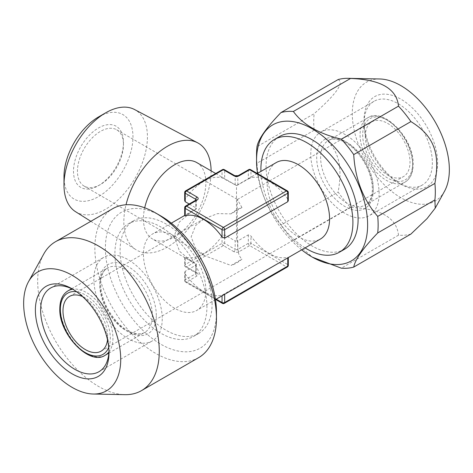 <?xml version="1.0" encoding="UTF-8"?>
<svg xmlns="http://www.w3.org/2000/svg" width="473" height="473" viewBox="0 0 473 473"><rect width="100%" height="100%" fill="white"/><g stroke="black" fill="none" stroke-linecap="round" stroke-linejoin="round"><path stroke-width="0.35" stroke-dasharray="2.37 1.77" d="M184.689 200.605L185.233 199.032A44.149 25.489 -60 0 1 222.038 177.783L236.5 185.522M222.038 236.021A44.149 25.489 -60 0 1 185.233 257.271L185.233 266.098A1.857 1.076 180 0 1 184.689 265.341A1.857 1.076 180 0 1 185.233 264.578L222.038 243.329A1.857 1.076 180 0 1 224.669 243.329L235.187 249.401L235.187 240.923L224.669 234.85L222.038 236.021L222.038 243.329A1.857 1.076 60 0 0 223.357 245.605A1.857 1.076 120 0 0 224.669 243.329L224.669 234.85M196.271 199.89A1.857 1.076 180 0 1 196.295 200.073A1.857 1.076 180 0 1 195.751 200.83L195.751 209.308L196.295 208.918L195.751 207.789L189.176 203.999M248.715 169.624A1.857 1.076 -120 0 0 248.331 170.475L248.331 178.954L236.5 185.706L236.5 240.869L235.187 240.923M196.36 199.807L196.295 208.918L192.351 211.011L179.202 222.18L174.058 236.5L179.616 251.364L192.351 261.989L152.56 239.019A44.149 25.489 120 0 1 143.42 218.81A44.149 25.489 -60 0 1 144.708 207.801M196.715 162.546A44.149 25.489 -60 0 1 205.856 182.761A44.149 25.489 120 0 1 186.587 227.194A44.149 25.489 120 0 1 152.56 239.019M276.285 162.546A44.149 25.489 -120 0 0 267.144 182.761A44.149 25.489 60 0 0 286.413 227.194A44.149 25.489 60 0 0 320.44 239.019M248.331 178.954L250.962 177.783A44.149 25.489 -120 0 1 287.767 199.032L288.311 200.605M185.233 215.729L185.233 206.902A1.857 1.076 0 0 0 184.689 207.659M195.751 209.308L185.233 215.381M205.856 290.239A44.149 25.489 -120 0 0 186.587 245.806A44.149 25.489 -120 0 0 152.56 233.981A44.149 25.489 -120 0 0 143.42 254.19A44.149 25.489 60 0 0 162.688 298.623A44.149 25.489 60 0 0 196.715 310.454A44.149 25.489 60 0 0 205.856 290.239M239.131 251.677A1.857 1.076 60 0 1 237.813 249.401L248.331 243.329A1.857 1.076 180 0 1 250.962 243.329A1.857 1.076 120 0 1 249.643 245.605L239.131 251.677A3.719 2.146 180 0 1 233.869 251.677A1.857 1.076 120 0 0 235.187 249.401A1.857 1.076 0 0 0 237.813 249.401L237.813 240.923L248.331 234.85L250.962 236.021A44.149 25.489 -120 0 0 287.767 257.271L287.767 264.578A1.857 1.076 180 0 1 288.311 265.341M237.813 240.923L236.5 240.869M192.351 261.989L196.295 264.082L195.751 265.211L185.233 271.277L184.689 272.395L185.233 273.968A44.149 25.489 -120 0 0 222.038 295.217L287.767 257.886M224.285 303.376A1.857 1.076 60 0 1 223.357 303.288L186.551 282.038A1.857 1.076 60 0 1 185.233 279.762A1.857 1.076 0 0 0 184.689 280.519A1.857 1.076 0 0 0 185.233 281.275L185.233 273.968M215.694 299.492L185.617 282.127A1.857 1.076 -60 0 0 186.551 282.038L197.064 275.966A3.719 2.146 180 0 0 197.064 272.927L186.551 266.855A1.857 1.076 60 0 1 185.233 264.578L185.233 257.271L185.233 257.619L196.295 264.082L196.295 272.927A1.857 1.076 180 0 1 195.751 273.69L185.233 279.762L185.233 271.277M184.689 192.481A1.857 1.076 180 0 1 185.233 191.725L185.233 199.032M222.428 169.624A1.857 1.076 -120 0 0 222.038 170.475A1.857 1.076 180 0 1 224.669 170.475L224.669 178.954M237.813 185.026L237.813 176.547L248.331 170.475A1.857 1.076 180 0 1 250.962 170.475L250.962 177.783M287.383 190.873A1.857 1.076 -60 0 1 287.767 191.725L287.767 199.032M287.383 266.949A1.857 1.076 60 0 1 286.449 266.855A1.857 1.076 120 0 0 287.767 264.578L250.962 243.329L250.962 236.021M248.331 234.85L248.331 243.329A1.857 1.076 60 0 0 249.643 245.605L286.449 266.855L223.357 303.288A1.857 1.076 -60 0 1 222.428 303.376M233.869 251.677L223.357 245.605L186.551 266.855A1.857 1.076 -60 0 1 185.617 266.949A1.857 1.076 -60 0 1 185.233 266.098L195.751 272.17A1.857 1.076 180 0 1 196.295 272.927L196.135 273.022A1.857 1.076 -60 0 1 195.751 272.17L195.751 263.692M211.106 170.854A61.715 35.635 -60 0 1 211.106 171.451A61.715 35.635 -60 0 1 183.725 234.023A61.715 35.635 -60 0 1 135.94 249.685A61.715 35.635 -60 0 1 123.825 221.837A61.715 35.635 -60 0 1 126.025 204.768M75.562 211.697A59.001 34.068 120 0 0 121.248 196.721A59.001 34.068 120 0 0 147.428 136.898A59.001 34.068 -60 0 0 134.551 109.529M98.479 116.985A48.778 28.161 -60 0 1 132.966 136.898A48.778 28.161 120 0 1 98.479 196.638A48.778 28.161 120 0 1 63.985 176.725M123.453 142.391A35.321 20.392 -60 0 1 98.479 185.653A35.321 20.392 -60 0 1 73.498 171.232A35.321 20.392 -60 0 1 98.479 127.976A35.321 20.392 -60 0 1 123.453 142.391L123.453 144.673A32.531 18.784 120 0 0 116.713 129.779A32.531 18.784 120 0 0 91.644 138.494A32.531 18.784 120 0 0 77.442 171.232A32.531 18.784 120 0 0 84.182 186.126A32.531 18.784 120 0 0 100.447 184.511A32.531 18.784 120 0 0 123.453 144.673M231.043 213.849A32.531 18.784 -60 0 1 241.957 207.546L231.043 213.849L217.604 213.625L203.981 218.78L195.645 225.55L191.151 236.878L195.473 248.077L204.91 255.828L231.043 265.454L241.957 259.151A32.531 18.784 120 0 1 231.043 265.454M241.957 207.546L237.416 199.482L237.156 210.319L237.641 242.779C237.387 250.968 238.824 256.425 241.957 259.151M107.507 339.791A31.602 18.246 -120 0 0 107.678 336.675A31.602 18.246 -120 0 0 82.55 296.565M365.322 136.325A31.602 18.246 60 0 1 371.867 121.857A31.602 18.246 60 0 1 396.22 130.323A31.602 18.246 60 0 1 410.014 162.127A31.602 18.246 60 0 1 403.469 176.595A31.602 18.246 60 0 1 379.115 168.128A31.602 18.246 60 0 1 365.322 136.325M162.233 318.843A48.335 27.907 60 0 1 152.217 340.968A48.335 27.907 60 0 1 114.974 328.02A48.335 27.907 60 0 1 93.879 279.377A48.335 27.907 60 0 1 103.889 257.253A48.335 27.907 60 0 1 141.131 270.201A48.335 27.907 60 0 1 162.233 318.843M73.528 289.665A48.335 27.907 -120 0 1 74.817 290.381A48.335 27.907 -120 0 1 108.991 349.582A48.335 27.907 60 0 1 108.967 351.055M108.991 349.582L108.991 352.616M43.717 254.078A85.98 49.641 -120 0 0 37.68 281.086A85.98 49.641 60 0 0 124.884 394.665M198.648 357.635A85.98 49.641 60 0 1 132.393 334.6A85.98 49.641 60 0 1 94.86 248.071A85.98 49.641 -120 0 1 112.669 208.711M160.915 216.007A78.542 45.349 -120 0 0 105.378 248.071A78.542 45.349 60 0 0 160.915 344.267A78.542 45.349 60 0 0 216.457 312.204M206.926 306.699A65.067 37.568 -120 0 0 178.522 241.224A65.067 37.568 -120 0 0 128.384 223.788A65.067 37.568 -120 0 0 114.909 253.575A65.067 37.568 -120 0 0 143.307 319.056A65.067 37.568 -120 0 0 193.445 336.486A65.067 37.568 -120 0 0 206.926 306.699M212.105 303.707A65.067 37.568 -120 0 0 183.707 238.226A65.067 37.568 -120 0 0 133.569 220.796A65.067 37.568 -120 0 0 120.089 250.584A65.067 37.568 -120 0 0 148.492 316.065A65.067 37.568 -120 0 0 198.63 333.495A65.067 37.568 -120 0 0 212.105 303.707M379.121 193.623A48.335 27.907 -120 0 0 358.026 144.98A48.335 27.907 -120 0 0 320.783 132.032A48.335 27.907 -120 0 0 310.767 154.157A48.335 27.907 -120 0 0 331.869 202.799A48.335 27.907 -120 0 0 369.111 215.747A48.335 27.907 -120 0 0 379.121 193.623M364.009 123.418A48.335 27.907 60 0 0 398.183 182.619A48.335 27.907 60 0 0 422.354 185.008A48.335 27.907 60 0 0 432.363 162.883A48.335 27.907 -120 0 0 411.262 114.241A48.335 27.907 -120 0 0 374.019 101.293A48.335 27.907 -120 0 0 364.009 123.418L364.009 120.384A52.054 30.053 60 0 0 400.814 184.133A52.054 30.053 60 0 0 437.62 162.883A52.054 30.053 -120 0 0 400.814 99.135A52.054 30.053 -120 0 0 364.009 120.384M444.531 191.222A68.644 39.631 60 0 1 390 190.028A68.644 39.631 60 0 1 352.279 113.615A68.644 39.631 -120 0 1 379.73 78.979M410.913 234.058A85.98 49.641 60 0 1 398.503 235.17C396.628 217.716 380.641 208.487 350.54 207.476A85.98 49.641 60 0 1 338.13 192.038C343.682 161.441 336.894 144.3 314.149 130.229A85.98 49.641 60 0 1 313.729 121.715A85.98 49.641 -120 0 1 314.149 113.686L256.969 146.695M314.149 130.229L256.969 163.244C258.382 187.657 266.37 208.262 280.95 225.053L338.13 192.038M350.54 207.476L293.361 240.491A85.98 49.641 60 0 1 280.95 225.053M398.503 235.17L341.323 268.179M256.969 163.244A85.98 49.641 60 0 1 256.543 154.724M293.361 240.491L312.511 257.235M301.679 249.85A78.542 45.349 60 0 1 257.531 173.378M338.13 79.565C344.344 82.71 336.35 94.086 314.149 113.686M344.616 249.212A65.067 37.568 60 0 1 294.478 231.776A65.067 37.568 60 0 1 266.074 166.301A65.067 37.568 60 0 1 279.555 136.514M305.079 247.887A65.067 37.568 60 0 1 260.93 171.415M185.617 190.873A1.857 1.076 -120 0 0 185.233 191.725L222.038 170.475L222.038 177.783M222.038 295.832L222.038 295.217M216.238 299.178L185.233 281.275A1.857 1.076 -60 0 0 185.617 282.127A1.857 1.857 0 0 1 184.689 280.519L184.689 272.395M196.135 199.978A1.857 1.076 -120 0 0 195.751 200.83L185.233 206.902A1.857 1.076 -120 0 1 185.617 206.051M195.751 265.211L195.751 273.69A1.857 1.076 60 0 0 197.064 275.966M195.751 200.203L195.751 207.789M234.803 175.696A1.857 1.076 -60 0 1 235.187 176.547L224.669 170.475A1.857 1.076 -60 0 0 224.285 169.624M235.187 185.026L235.187 176.547A1.857 1.076 0 0 0 237.813 176.547A1.857 1.076 -120 0 1 238.197 175.696M288.311 192.481A1.857 1.076 180 0 0 287.767 191.725L250.962 170.475A1.857 1.076 -60 0 0 250.572 169.624M197.064 272.927A1.857 1.076 -60 0 1 196.135 273.022L185.617 266.949A1.857 1.857 0 0 1 184.689 265.341L184.689 257.217M108.731 347.377A35.321 20.392 -120 0 0 110.31 338.195A35.321 20.392 -120 0 0 76.591 291.717M108.926 351.995A37.178 21.468 60 0 0 112.935 338.195A37.178 21.468 -120 0 0 99.377 303.808A37.178 21.468 -120 0 0 72.688 289.234M68.059 290.818A37.178 21.468 -120 0 0 60.355 307.84A37.178 21.468 60 0 0 76.585 345.255A37.178 21.468 60 0 0 105.237 355.217M108.849 353.13L144.673 332.448C142.521 333.731 139.848 334.18 136.656 333.808L130.643 332.076C126.25 330.154 121.898 326.979 117.588 322.551C106.803 310.572 101.145 297.7 100.607 283.93C100.897 275.676 103.191 270.385 107.489 268.049A37.178 21.468 -120 0 1 136.141 278.012A37.178 21.468 -120 0 1 152.371 315.426A37.178 21.468 60 0 1 144.673 332.448A37.178 21.468 60 0 1 116.021 322.485A37.178 21.468 60 0 1 99.791 285.071A37.178 21.468 -120 0 1 107.489 268.049L71.665 288.731M156.315 315.426A39.968 23.076 -120 0 0 128.053 266.476A39.968 23.076 -120 0 0 99.791 282.795A39.968 23.076 60 0 0 128.053 331.744A39.968 23.076 60 0 0 156.315 315.426M412.645 163.646A35.321 20.392 60 0 1 387.671 178.061A35.321 20.392 60 0 1 362.69 134.805A35.321 20.392 60 0 1 387.671 120.384A35.321 20.392 60 0 1 412.645 163.646M412.645 165.16A37.178 21.468 60 0 1 404.941 182.182A37.178 21.468 60 0 1 376.295 172.219A37.178 21.468 60 0 1 360.065 134.805A37.178 21.468 -120 0 1 367.763 117.783C383.313 106.709 414.318 138.885 413.189 164.403C413.071 172.976 410.322 178.9 404.941 182.182L365.511 204.951A37.178 21.468 60 0 1 336.859 194.988A37.178 21.468 60 0 1 320.629 157.574A37.178 21.468 -120 0 1 328.327 140.552L367.763 117.783A37.178 21.468 -120 0 1 396.415 127.745A37.178 21.468 -120 0 1 412.645 165.16M373.209 187.929A37.178 21.468 -120 0 0 356.979 150.515A37.178 21.468 -120 0 0 328.327 140.552C330.479 139.269 333.152 138.82 336.344 139.192L342.357 140.924C346.75 142.846 351.102 146.021 355.412 150.449C366.197 162.428 371.855 175.3 372.393 189.07C372.103 197.324 369.809 202.615 365.511 204.951A37.178 21.468 60 0 0 373.209 187.929M373.209 190.205A39.968 23.076 60 0 1 344.947 206.524A39.968 23.076 60 0 1 316.685 157.574A39.968 23.076 -120 0 1 344.947 141.256A39.968 23.076 -120 0 1 373.209 190.205M257.306 173.508L236.5 185.517L215.694 173.508M192.351 211.011L184.689 215.434M171.321 223.15L152.56 233.981M215.469 299.622L196.715 310.454M288.311 257.217L288.311 257.566M90.846 221.311L135.94 249.685M100.447 184.511L98.479 185.653M116.713 129.779L237.446 199.482M69.531 296.405L203.981 218.78M237.416 199.482L371.867 121.857M101.133 351.143L403.469 176.595M98.981 371.707L152.217 340.968M50.646 287.992L103.889 257.253M74.817 290.381L72.186 288.867M133.569 220.796L128.384 223.788M198.63 333.495L193.445 336.486M84.182 186.126L204.91 255.828M374.019 101.293L320.783 132.032M422.354 185.008L369.111 215.747M398.183 182.619L400.814 184.133"/><path stroke-width="0.71" d="M189.176 203.999L185.233 201.723L184.689 200.605L184.689 192.481A1.857 1.076 180 0 0 185.233 193.238L185.233 201.723M144.708 207.801A44.149 25.489 -60 0 1 196.715 162.546L215.694 173.508M215.469 299.622L320.44 239.019A44.149 25.489 60 0 0 329.58 218.81A44.149 25.489 -120 0 0 310.312 174.377A44.149 25.489 -120 0 0 276.285 162.546L257.306 173.508M288.311 192.481A1.857 1.857 0 0 0 287.383 190.873A1.857 1.076 -60 0 0 286.449 190.962A1.857 1.076 -120 0 1 287.767 193.238A1.857 1.076 180 0 0 288.311 192.481L288.311 200.605L287.767 201.723L224.669 238.15L222.038 236.979A44.149 25.489 -120 0 0 185.233 215.729L185.233 215.381M184.689 215.783L184.689 207.659A1.857 1.076 0 0 0 185.233 208.422L222.038 229.671A1.857 1.076 0 0 0 224.669 229.671A1.857 1.076 -120 0 0 223.357 227.395A1.857 1.076 120 0 0 222.038 229.671L222.038 236.979M224.669 294.312L224.669 302.525A1.857 1.076 60 0 1 224.285 303.376A1.857 1.857 0 0 1 222.428 303.376A1.857 1.076 -60 0 1 222.038 302.525A1.857 1.076 0 0 0 224.669 302.525L287.767 266.098A1.857 1.076 60 0 1 287.383 266.949A1.857 1.857 0 0 0 288.311 265.341A1.857 1.076 180 0 1 287.767 266.098L287.767 257.886M233.869 175.785A1.857 1.076 -60 0 1 234.803 175.696L224.285 169.624A1.857 1.076 -60 0 0 223.357 169.712A1.857 1.076 -120 0 0 222.428 169.624L185.617 190.873A1.857 1.076 -120 0 1 186.551 190.962L197.064 197.034A3.719 2.146 0 0 1 197.064 200.073L186.551 206.145L223.357 227.395L286.449 190.962L249.643 169.712L239.131 175.785A3.719 2.146 0 0 1 233.869 175.785L223.357 169.712L186.551 190.962A1.857 1.076 120 0 0 185.233 193.238L195.751 199.31L195.751 200.203M197.064 200.073A1.857 1.076 -120 0 0 196.135 199.978L185.617 206.051A1.857 1.076 -120 0 1 186.551 206.145A1.857 1.076 120 0 0 185.233 208.422L185.233 215.729M287.383 190.873L250.572 169.624A1.857 1.076 -60 0 0 249.643 169.712A1.857 1.076 -120 0 0 248.715 169.624L238.197 175.696L234.803 175.696M63.985 185.073L63.985 176.725A48.778 28.161 -60 0 1 98.479 116.985L105.704 112.811A59.001 34.068 -60 0 0 63.985 185.073A59.001 34.068 120 0 0 75.562 211.697L90.846 221.311M105.704 112.811A59.001 34.068 -60 0 1 134.551 109.529L197.637 142.816A61.715 35.635 -60 0 1 211.106 170.854M126.025 204.768A61.715 35.635 -60 0 1 197.637 142.816M82.55 296.565A31.602 18.246 -120 0 0 69.531 296.405A31.602 18.246 -120 0 0 62.986 310.873A31.602 18.246 -120 0 0 76.78 342.677A31.602 18.246 -120 0 0 101.133 351.143A31.602 18.246 -120 0 0 107.507 339.791M108.967 351.055A48.335 27.907 60 0 1 98.981 371.707A48.335 27.907 60 0 1 61.738 358.759A48.335 27.907 60 0 1 40.637 310.117A48.335 27.907 -120 0 1 50.646 287.992A48.335 27.907 -120 0 1 73.528 289.665M108.991 352.616A52.054 30.053 -120 0 0 72.186 288.867A52.054 30.053 -120 0 0 35.38 310.117A52.054 30.053 60 0 0 72.186 373.865A52.054 30.053 60 0 0 108.991 352.616M93.27 394.021A68.644 39.631 60 0 0 120.721 359.385A68.644 39.631 -120 0 0 83 282.972A68.644 39.631 -120 0 0 28.469 281.778A68.644 39.631 -120 0 0 23.65 303.341A68.644 39.631 60 0 0 93.27 394.021L124.884 394.665A85.98 49.641 60 0 0 141.468 390.645L198.648 357.635A85.98 49.641 60 0 0 216.457 318.276A85.98 49.641 -120 0 0 155.658 212.974A85.98 49.641 -120 0 0 112.669 208.711L55.489 241.727A85.98 49.641 -120 0 0 43.717 254.078L28.469 281.778M141.468 390.645A85.98 49.641 60 0 0 159.271 351.285A85.98 49.641 -120 0 0 121.744 264.762A85.98 49.641 -120 0 0 55.489 241.727M216.457 318.276L216.457 312.204A78.542 45.349 -120 0 0 160.915 216.007L155.658 212.974M434.894 199.943A85.98 49.641 60 0 0 435.32 191.914A85.98 49.641 -120 0 0 434.894 183.394C440.393 153.021 433.83 135.751 410.913 121.591A85.98 49.641 -120 0 0 398.503 106.147C396.752 88.77 380.765 79.541 350.54 78.459A85.98 49.641 -120 0 0 348.116 78.335L379.73 78.979A68.644 39.631 -120 0 1 449.35 169.659A68.644 39.631 60 0 1 444.531 191.222L435.225 208.132L434.894 199.943L377.714 232.958A85.98 49.641 60 0 0 378.14 224.929A85.98 49.641 -120 0 0 377.714 216.409C363.128 199.6 355.134 179.001 353.733 154.6A85.98 49.641 -120 0 0 341.323 139.163C318.743 133.729 302.755 124.5 293.361 111.474A85.98 49.641 -120 0 0 280.95 112.58C266.364 127.757 258.37 139.133 256.969 146.695A85.98 49.641 -120 0 0 256.543 154.724L256.543 160.796A78.542 45.349 60 0 0 257.531 173.378M312.511 257.235L341.323 268.179A85.98 49.641 60 0 0 353.733 267.074L410.913 234.058L427.078 218.573L435.225 208.132M434.894 183.394L377.714 216.409M398.503 106.147L341.323 139.163M410.913 121.591L353.733 154.6M348.116 78.335A85.98 49.641 -120 0 0 338.13 79.565L280.95 112.58M350.54 78.459L293.361 111.474M353.733 267.074C355.14 259.5 363.134 248.124 377.714 232.958M256.543 160.796A78.542 45.349 -120 0 1 312.085 128.733A78.542 45.349 -120 0 1 367.622 224.929A78.542 45.349 60 0 1 312.085 256.993A78.542 45.349 60 0 1 301.679 249.85M260.93 171.415A65.067 37.568 60 0 1 260.895 169.293A65.067 37.568 60 0 1 274.37 139.505L279.555 136.514A65.067 37.568 60 0 1 329.693 153.944A65.067 37.568 60 0 1 358.091 219.425A65.067 37.568 60 0 1 344.616 249.212L339.431 252.204A65.067 37.568 60 0 1 305.079 247.887M274.37 139.505A65.067 37.568 60 0 1 324.508 156.935A65.067 37.568 60 0 1 352.911 222.416A65.067 37.568 60 0 1 339.431 252.204M224.669 238.15L224.669 229.671L287.767 193.238L287.767 201.723M216.238 299.178L222.038 302.525L222.038 295.832M197.064 197.034A1.857 1.076 120 0 0 195.751 199.31A1.857 1.076 180 0 1 196.271 199.89M239.131 175.785A1.857 1.076 -120 0 0 238.197 175.696M76.591 291.717A35.321 20.392 -120 0 0 60.355 309.354A35.321 20.392 -120 0 0 80.889 349.594A35.321 20.392 -120 0 0 108.731 347.377M72.688 289.234A37.178 21.468 -120 0 0 68.059 290.818C62.678 294.1 59.929 300.024 59.811 308.597C58.682 334.115 89.687 366.291 105.237 355.217A37.178 21.468 60 0 0 108.926 351.995M184.689 215.434L171.321 223.15M185.617 190.873A1.857 1.857 0 0 0 184.689 192.481M224.285 169.624A1.857 1.857 0 0 0 222.428 169.624M288.311 257.566L288.311 265.341M185.617 206.051A1.857 1.857 0 0 0 184.689 207.659M250.572 169.624A1.857 1.857 0 0 0 248.715 169.624M224.285 303.376L287.383 266.949M222.428 303.376L215.694 299.492M108.849 353.13L105.237 355.217M71.665 288.731L68.059 290.818M312.085 256.993L312.411 257.182"/></g></svg>

